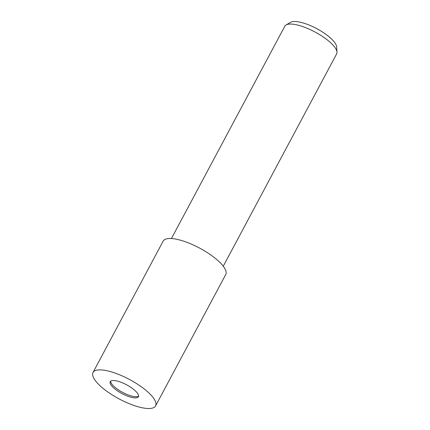 <?xml version="1.0" encoding="UTF-8"?>
<svg xmlns="http://www.w3.org/2000/svg" width="430" height="430" viewBox="0 0 430 430"><rect width="100%" height="100%" fill="white"/><g stroke="black" fill="none" stroke-linecap="round" stroke-linejoin="round"><path stroke-width="0.64" d="M110.671 381.152A15.958 4.961 -151.9 0 0 120.228 391.031A15.958 4.961 -151.9 0 0 136.348 396.691A15.958 4.961 -151.9 0 0 138.567 396.046M223.267 266.218L336.636 53.895A29.374 9.127 -151.9 0 0 336.986 52.127A29.374 9.127 -151.9 0 0 318.721 34.094A29.374 9.127 -151.9 0 0 289.723 24.069A29.374 9.127 -151.9 0 0 286.09 24.951A29.374 9.127 -151.9 0 0 284.81 26.219L171.441 238.542M336.986 52.127L336.647 46.859A26.547 8.251 -151.9 0 0 320.146 30.562A26.547 8.251 -151.9 0 0 293.937 21.5A26.547 8.251 -151.9 0 0 290.653 22.301L286.09 24.951M112.891 380.507A15.958 4.961 -151.9 0 0 110.225 381.679A15.958 4.961 -151.9 0 0 118.691 391.655A15.958 4.961 -151.9 0 0 135.713 397.879A15.958 4.961 -151.9 0 0 138.385 396.713A15.958 4.961 -151.9 0 0 129.919 386.731A15.958 4.961 -151.9 0 0 112.891 380.507M155.59 405.898L225.734 274.534A35.464 11.019 -151.9 0 0 206.921 252.356A35.464 11.019 -151.9 0 0 169.092 238.521A35.464 11.019 -151.9 0 0 163.158 241.123L93.014 372.488A35.47 11.019 -151.9 0 0 111.827 394.665A35.47 11.019 -151.9 0 0 149.656 408.5A35.47 11.019 -151.9 0 0 155.59 405.898A35.47 11.019 -151.9 0 0 136.783 383.721A35.47 11.019 -151.9 0 0 98.948 369.886A35.47 11.019 -151.9 0 0 93.014 372.488"/></g></svg>
